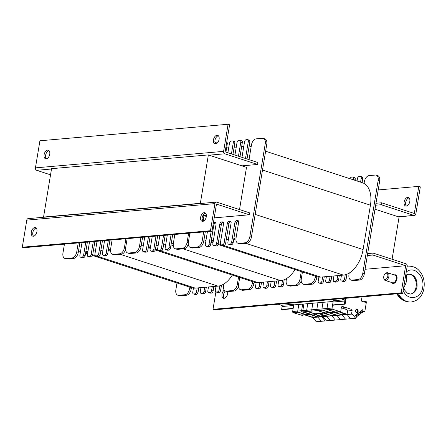 <?xml version="1.0" encoding="UTF-8"?>
<svg xmlns="http://www.w3.org/2000/svg" width="446" height="446" viewBox="0 0 446 446"><rect width="100%" height="100%" fill="white"/><g stroke="black" fill="none" stroke-linecap="round" stroke-linejoin="round"><path stroke-width="0.67" d="M239.513 209.57L246.504 167.345L208.366 154.918L51.558 168.677L43.546 217.057L44.065 217.224M208.366 154.918L200.354 203.298L43.546 217.057M392.084 259.254L399.075 217.029L375.008 209.191M200.873 203.471L200.354 203.298M243.789 146.422L241.654 146.611L242.323 142.592A2.001 1.193 -72 0 0 241.687 140.802L240.16 140.306A2.001 1.193 -72 0 0 239.859 140.273L238.604 140.384A2.001 1.193 -72 0 0 237.032 142.43L234.942 155.052M239.987 156.697L241.654 146.611M236.263 147.085L234.128 147.269L234.797 143.255A2.001 1.193 -72 0 0 234.161 141.46L232.634 140.964A2.001 1.193 -72 0 0 232.333 140.93L231.078 141.042A2.001 1.193 -72 0 0 229.506 143.088L227.906 152.761M232.946 154.405L234.128 147.269M228.737 147.743L226.601 147.933L227.265 143.913A2.001 1.193 -72 0 0 226.735 142.162M225.91 152.114L226.601 147.933M189.873 233.141L188.396 242.05A6.004 3.585 -72 0 0 190.303 247.424L191.83 247.926A6.004 3.585 -72 0 0 192.728 248.021L199 247.469A6.004 3.585 -72 0 0 203.722 241.336L205.305 231.786M203.989 239.714A25.015 14.947 -72 0 0 205.628 240.433A25.015 14.947 -72 0 0 205.957 240.533L205.628 240.433M207.435 231.602L205.322 244.38A2.001 1.193 -72 0 0 205.952 246.17L207.479 246.666A2.001 1.193 -72 0 0 207.78 246.699L209.035 246.588A2.001 1.193 -72 0 0 210.607 244.547L213.812 225.191A2.001 1.193 108 0 1 215.385 223.151L215.942 223.1M211.248 240.673L213.383 240.489M213.378 222.827A2.001 1.193 108 0 1 213.863 222.649L215.117 222.543A2.001 1.193 108 0 1 215.412 222.576A2.001 1.193 108 0 1 216.048 224.366L212.848 243.717A2.001 1.193 -72 0 0 213.483 245.512L215.005 246.008A2.001 1.193 -72 0 0 215.306 246.041L216.561 245.93A2.001 1.193 -72 0 0 218.133 243.884L221.339 224.533A2.001 1.193 108 0 1 222.911 222.487L223.468 222.437M218.774 240.015L220.909 239.825M213.483 245.512A2.001 1.193 -72 0 0 213.779 245.545L215.033 245.434A2.001 1.193 -72 0 0 216.611 243.388L219.811 224.037A2.001 1.193 108 0 1 221.389 221.991L222.643 221.879A2.001 1.193 108 0 1 222.939 221.913A2.001 1.193 108 0 1 223.574 223.708L220.374 243.059A2.001 1.193 -72 0 0 221.01 244.848L222.532 245.345A2.001 1.193 -72 0 0 222.833 245.378L224.087 245.272A2.001 1.193 -72 0 0 225.659 243.226L228.865 223.875A2.001 1.193 108 0 1 230.443 221.829L230.995 221.779M226.3 239.351L228.436 239.167M221.01 244.848A2.001 1.193 -72 0 0 221.305 244.882L222.56 244.77A2.001 1.193 -72 0 0 224.137 242.73L227.337 223.374A2.001 1.193 108 0 1 228.915 221.333L230.169 221.222A2.001 1.193 108 0 1 230.47 221.255A2.001 1.193 108 0 1 231.1 223.045L227.9 242.395A2.001 1.193 -72 0 0 228.536 244.191L230.058 244.687A2.001 1.193 -72 0 0 230.359 244.72L231.613 244.609A2.001 1.193 -72 0 0 233.186 242.563L236.391 223.212A2.001 1.193 108 0 1 237.969 221.166L238.521 221.116M233.855 238.538A25.015 14.947 -72 0 0 236.09 237.735M251.131 146.511L251.187 146.533A25.015 14.947 -72 0 0 251.131 146.511A25.015 14.947 -72 0 0 249.158 146.11L249.849 141.934A2.001 1.193 -72 0 0 249.214 140.139L247.686 139.643A2.001 1.193 -72 0 0 247.385 139.615L246.131 139.721A2.001 1.193 -72 0 0 244.559 141.767L241.977 157.349M247.023 158.988L249.158 146.11M217.252 143.088A6.004 3.585 -72 0 0 217.196 143.066L215.669 142.569A6.004 3.585 -72 0 0 214.989 142.464M228.536 244.191A2.001 1.193 -72 0 0 228.831 244.224L230.086 244.113A2.001 1.193 -72 0 0 231.664 242.066L234.864 222.716A2.001 1.193 108 0 1 236.441 220.67L237.696 220.558A2.001 1.193 108 0 1 237.997 220.592A2.001 1.193 108 0 1 238.632 222.387L236.068 237.869A6.004 3.585 -72 0 0 237.969 243.243L239.496 243.739A6.004 3.585 -72 0 0 240.394 243.839L246.666 243.287A6.004 3.585 -72 0 0 251.393 237.155L266.769 144.264A6.004 3.585 -72 0 0 264.863 138.884L263.341 138.388A6.004 3.585 -72 0 0 262.443 138.293L256.171 138.84A6.004 3.585 -72 0 0 251.444 144.978L249.019 159.64M238.459 156.2L240.795 142.096A2.001 1.193 -72 0 0 240.16 140.306M245.501 158.492L248.322 141.438A2.001 1.193 -72 0 0 247.686 139.643M237.969 243.243A6.004 3.585 -72 0 0 238.866 243.343L245.138 242.791A6.004 3.585 -72 0 0 249.866 236.659L265.242 143.768A6.004 3.585 -72 0 0 263.341 138.388M205.952 246.17A2.001 1.193 -72 0 0 206.253 246.203L207.507 246.092A2.001 1.193 -72 0 0 209.085 244.046L211.198 231.273M190.303 247.424A6.004 3.585 -72 0 0 191.2 247.524L197.472 246.972A6.004 3.585 -72 0 0 202.194 240.84L203.671 231.931M216.834 143.434A6.004 3.585 -72 0 0 215.669 142.569M231.424 153.909L233.269 142.759A2.001 1.193 -72 0 0 232.634 140.964M217.988 244.458L317 276.704A25.015 14.947 -72 0 0 318.89 277.1L318.221 281.147A2.001 1.193 -72 0 0 318.857 282.937A2.001 1.193 -72 0 0 319.152 282.97L320.406 282.859A2.001 1.193 -72 0 0 321.984 280.818L322.625 276.944L326.388 276.615L325.747 280.484A2.001 1.193 -72 0 0 326.383 282.279A2.001 1.193 -72 0 0 326.678 282.312L327.933 282.201A2.001 1.193 -72 0 0 329.51 280.155L330.151 276.286L333.915 275.957L333.273 279.826A2.001 1.193 -72 0 0 333.909 281.616A2.001 1.193 -72 0 0 334.205 281.649L335.459 281.538A2.001 1.193 -72 0 0 337.037 279.497L337.678 275.622L341.441 275.293L340.8 279.163A2.001 1.193 -72 0 0 341.435 280.958A2.001 1.193 -72 0 0 341.731 280.991L342.985 280.88A2.001 1.193 -72 0 0 344.563 278.834L345.232 274.808A25.015 14.947 -72 0 0 349.229 273.063L348.967 274.636A6.004 3.585 -72 0 0 350.874 280.01A6.004 3.585 -72 0 0 351.771 280.11L358.043 279.558A6.004 3.585 -72 0 0 362.765 273.426L378.141 180.535A6.004 3.585 -72 0 0 376.24 175.155A6.004 3.585 -72 0 0 375.342 175.061L369.071 175.607A6.004 3.585 -72 0 0 364.343 181.745L364.059 183.457A25.015 14.947 -72 0 0 362.509 182.782L265.615 151.227M364.059 183.457A25.015 14.947 108 0 1 370.442 205.193L363.094 249.554A25.015 14.947 108 0 1 349.229 273.063M345.232 274.808A25.015 14.947 108 0 1 343.414 275.121L341.441 275.293M322.625 276.944L320.741 277.111A25.015 14.947 108 0 1 318.89 277.1M330.151 276.286L326.388 276.615M337.678 275.622L333.915 275.957M302.433 271.96L301.295 278.817A6.004 3.585 -72 0 0 303.202 284.191A6.004 3.585 -72 0 0 304.1 284.292L310.371 283.74A6.004 3.585 -72 0 0 315.099 277.607L315.333 276.163M353.533 179.861L353.695 178.863A2.001 1.193 -72 0 0 353.059 177.073A2.001 1.193 -72 0 0 352.764 177.04L351.509 177.151A2.001 1.193 -72 0 0 350.049 178.723M360.569 182.152L361.221 178.205A2.001 1.193 -72 0 0 360.585 176.41A2.001 1.193 -72 0 0 360.29 176.382L359.036 176.488A2.001 1.193 -72 0 0 357.458 178.534L357.051 181.009M355.055 180.357L355.222 179.359A2.001 1.193 -72 0 0 354.587 177.569L353.059 177.073M362.096 182.648L362.749 178.701A2.001 1.193 -72 0 0 362.113 176.906L360.585 176.41M350.874 280.01L352.396 280.506A6.004 3.585 -72 0 0 353.293 280.606L359.565 280.055A6.004 3.585 -72 0 0 364.293 273.922L379.669 181.031A6.004 3.585 -72 0 0 377.762 175.652L376.24 175.155M341.435 280.958L342.957 281.454A2.001 1.193 -72 0 0 343.258 281.487L344.513 281.376A2.001 1.193 -72 0 0 346.09 279.33L346.932 274.24M333.909 281.616L335.431 282.112A2.001 1.193 -72 0 0 335.732 282.145L336.986 282.039A2.001 1.193 -72 0 0 338.564 279.993L339.306 275.483M326.383 282.279L327.905 282.775A2.001 1.193 -72 0 0 328.206 282.809L329.46 282.697A2.001 1.193 -72 0 0 331.032 280.651L331.779 276.141M318.857 282.937L320.379 283.433A2.001 1.193 -72 0 0 320.68 283.466L321.934 283.355A2.001 1.193 -72 0 0 323.506 281.315L324.253 276.804M303.202 284.191L304.73 284.693A6.004 3.585 -72 0 0 305.627 284.788L311.899 284.236A6.004 3.585 -72 0 0 316.621 278.103L316.861 276.659M127.149 238.643L125.677 247.552A6.004 3.585 -72 0 0 127.578 252.932L129.106 253.428A6.004 3.585 -72 0 0 130.003 253.523L136.275 252.971A6.004 3.585 -72 0 0 140.997 246.839L142.581 237.289M141.27 245.216A25.015 14.947 -72 0 0 142.904 245.936A25.015 14.947 -72 0 0 143.233 246.036M144.71 237.105L142.597 249.883A2.001 1.193 -72 0 0 143.233 251.672L144.755 252.168A2.001 1.193 -72 0 0 145.056 252.202L146.31 252.096A2.001 1.193 -72 0 0 147.888 250.05L150.107 236.631M148.529 246.175L150.659 245.991M152.237 236.441L150.124 249.219A2.001 1.193 -72 0 0 150.759 251.014L152.287 251.511A2.001 1.193 -72 0 0 152.582 251.544L153.837 251.433A2.001 1.193 -72 0 0 155.414 249.386L157.633 235.973M156.055 245.517L158.185 245.328M159.768 235.783L157.65 248.561A2.001 1.193 -72 0 0 158.285 250.351L159.813 250.853A2.001 1.193 -72 0 0 160.108 250.881L161.363 250.775A2.001 1.193 -72 0 0 162.941 248.729L165.159 235.31M163.582 244.86L165.711 244.67M167.295 235.126L165.176 247.898A2.001 1.193 -72 0 0 165.812 249.693L167.339 250.189A2.001 1.193 -72 0 0 167.635 250.223L168.889 250.111A2.001 1.193 -72 0 0 170.467 248.065L172.686 234.652M171.136 244.04A25.015 14.947 -72 0 0 173.366 243.243M174.821 234.462L173.343 243.371A6.004 3.585 -72 0 0 175.25 248.745L176.772 249.242A6.004 3.585 -72 0 0 177.67 249.342L183.947 248.79A6.004 3.585 -72 0 0 188.307 244.129M175.25 248.745A6.004 3.585 -72 0 0 176.148 248.846L182.42 248.294A6.004 3.585 -72 0 0 187.142 242.161L188.619 233.252M165.812 249.693A2.001 1.193 -72 0 0 166.113 249.727L167.367 249.615A2.001 1.193 -72 0 0 168.939 247.569L171.058 234.791M158.285 250.351A2.001 1.193 -72 0 0 158.586 250.384L159.841 250.278A2.001 1.193 -72 0 0 161.413 248.232L163.531 235.455M150.759 251.014A2.001 1.193 -72 0 0 151.06 251.048L152.315 250.936A2.001 1.193 -72 0 0 153.887 248.89L156 236.112M143.233 251.672A2.001 1.193 -72 0 0 143.528 251.706L144.783 251.594A2.001 1.193 -72 0 0 146.36 249.554L148.473 236.776M127.578 252.932A6.004 3.585 -72 0 0 128.476 253.027L134.748 252.475A6.004 3.585 -72 0 0 139.475 246.343L140.947 237.434M155.264 249.961L254.281 282.207A25.015 14.947 -72 0 0 256.166 282.602L255.497 286.65A2.001 1.193 -72 0 0 256.132 288.439A2.001 1.193 -72 0 0 256.433 288.473L257.688 288.361A2.001 1.193 -72 0 0 259.26 286.321L259.901 282.446L263.664 282.117L263.023 285.986A2.001 1.193 -72 0 0 263.658 287.782A2.001 1.193 -72 0 0 263.96 287.815L265.214 287.703A2.001 1.193 -72 0 0 266.786 285.657L267.427 281.788L271.19 281.459L270.549 285.329A2.001 1.193 -72 0 0 271.185 287.118A2.001 1.193 -72 0 0 271.486 287.152L272.74 287.046A2.001 1.193 -72 0 0 274.312 285L274.953 281.125L278.717 280.796L278.075 284.665A2.001 1.193 -72 0 0 278.711 286.46A2.001 1.193 -72 0 0 279.012 286.494L280.266 286.382A2.001 1.193 -72 0 0 281.839 284.336L282.508 280.311A25.015 14.947 -72 0 0 286.505 278.566L286.243 280.138A6.004 3.585 -72 0 0 288.149 285.512A6.004 3.585 -72 0 0 289.047 285.613L295.319 285.061A6.004 3.585 -72 0 0 300.041 278.928L301.262 271.575M282.508 280.311A25.015 14.947 108 0 1 280.69 280.623L278.717 280.796M295.023 269.546A25.015 14.947 108 0 1 286.505 278.566M259.901 282.446L258.022 282.613A25.015 14.947 108 0 1 256.166 282.602M267.427 281.788L263.664 282.117M274.953 281.125L271.19 281.459M239.708 277.462L238.577 284.319A6.004 3.585 -72 0 0 240.478 289.699A6.004 3.585 -72 0 0 241.375 289.794L247.653 289.242A6.004 3.585 -72 0 0 252.375 283.11L252.614 281.666M288.149 285.512L289.677 286.014A6.004 3.585 -72 0 0 290.575 286.109L296.846 285.557A6.004 3.585 -72 0 0 301.206 280.896M278.711 286.46L280.239 286.956A2.001 1.193 -72 0 0 280.54 286.99L281.794 286.878A2.001 1.193 -72 0 0 283.366 284.832L284.208 279.742M271.185 287.118L272.712 287.62A2.001 1.193 -72 0 0 273.008 287.648L274.262 287.542A2.001 1.193 -72 0 0 275.84 285.496L276.587 280.986M263.658 287.782L265.186 288.278A2.001 1.193 -72 0 0 265.481 288.311L266.736 288.2A2.001 1.193 -72 0 0 268.314 286.154L269.061 281.643M256.132 288.439L257.66 288.936A2.001 1.193 -72 0 0 257.955 288.969L259.21 288.863A2.001 1.193 -72 0 0 260.787 286.817L261.534 282.307M240.478 289.699L242.005 290.195A6.004 3.585 -72 0 0 242.903 290.29L249.175 289.738A6.004 3.585 -72 0 0 253.902 283.606L254.142 282.162M64.43 244.146L62.953 253.055A6.004 3.585 -72 0 0 64.86 258.435L66.382 258.931A6.004 3.585 -72 0 0 67.279 259.026L73.551 258.479A6.004 3.585 -72 0 0 78.279 252.341L79.856 242.791M78.546 250.719A25.015 14.947 -72 0 0 80.18 251.438A25.015 14.947 -72 0 0 80.514 251.538L80.18 251.438M81.992 242.607L79.873 255.385A2.001 1.193 -72 0 0 80.509 257.175L82.036 257.676A2.001 1.193 -72 0 0 82.337 257.704L83.592 257.598A2.001 1.193 -72 0 0 85.164 255.552L87.383 242.133M85.805 251.683L87.934 251.494M89.518 241.949L87.399 254.722A2.001 1.193 -72 0 0 88.035 256.517L89.562 257.013A2.001 1.193 -72 0 0 89.863 257.047L91.118 256.935A2.001 1.193 -72 0 0 92.69 254.889L94.914 241.476M93.331 251.02L95.461 250.836M97.044 241.286L94.926 254.064A2.001 1.193 -72 0 0 95.561 255.853L97.089 256.355A2.001 1.193 -72 0 0 97.39 256.383L98.644 256.277A2.001 1.193 -72 0 0 100.216 254.231L102.441 240.812M100.857 250.362L102.987 250.173M104.57 240.628L102.457 253.406A2.001 1.193 -72 0 0 103.087 255.196L104.615 255.692A2.001 1.193 -72 0 0 104.916 255.725L106.17 255.614A2.001 1.193 -72 0 0 107.742 253.568L109.967 240.154M108.411 249.543A25.015 14.947 -72 0 0 110.641 248.745M112.097 239.965L110.625 248.874A6.004 3.585 -72 0 0 112.526 254.248L114.053 254.75A6.004 3.585 -72 0 0 114.951 254.844L121.223 254.292A6.004 3.585 -72 0 0 125.582 249.632M112.526 254.248A6.004 3.585 -72 0 0 113.423 254.348L119.695 253.796A6.004 3.585 -72 0 0 124.423 247.664L125.895 238.755M103.087 255.196A2.001 1.193 -72 0 0 103.388 255.229L104.643 255.118A2.001 1.193 -72 0 0 106.22 253.072L108.333 240.294M95.561 255.853A2.001 1.193 -72 0 0 95.862 255.887L97.116 255.781A2.001 1.193 -72 0 0 98.694 253.735L100.807 240.957M88.035 256.517A2.001 1.193 -72 0 0 88.336 256.55L89.59 256.439A2.001 1.193 -72 0 0 91.162 254.393L93.281 241.615M80.509 257.175A2.001 1.193 -72 0 0 80.81 257.208L82.064 257.097A2.001 1.193 -72 0 0 83.636 255.056L85.755 242.278M64.86 258.435A6.004 3.585 -72 0 0 65.757 258.529L72.029 257.978A6.004 3.585 -72 0 0 76.751 251.845L78.228 242.936M92.539 255.463L191.557 287.709A25.015 14.947 -72 0 0 193.447 288.105L192.772 292.152A2.001 1.193 -72 0 0 193.408 293.942A2.001 1.193 -72 0 0 193.709 293.975L194.963 293.869A2.001 1.193 -72 0 0 196.535 291.823L197.177 287.949L200.94 287.62L200.304 291.489A2.001 1.193 -72 0 0 200.934 293.284A2.001 1.193 -72 0 0 201.235 293.317L202.49 293.206A2.001 1.193 -72 0 0 204.067 291.16L204.703 287.291L208.472 286.962L207.83 290.831A2.001 1.193 -72 0 0 208.46 292.626A2.001 1.193 -72 0 0 208.761 292.654L210.016 292.548A2.001 1.193 -72 0 0 211.594 290.502L212.235 286.633L215.998 286.299L215.357 290.173A2.001 1.193 -72 0 0 215.992 291.963A2.001 1.193 -72 0 0 216.288 291.996L217.542 291.885A2.001 1.193 -72 0 0 219.12 289.839L219.783 285.814A25.015 14.947 -72 0 0 223.78 284.069L223.524 285.641A6.004 3.585 -72 0 0 225.425 291.015A6.004 3.585 -72 0 0 226.323 291.115L232.595 290.563A6.004 3.585 -72 0 0 237.322 284.431L238.538 277.077M219.783 285.814A25.015 14.947 108 0 1 217.966 286.126L215.998 286.299M232.299 275.048A25.015 14.947 108 0 1 223.78 284.069M197.177 287.949L195.298 288.116A25.015 14.947 108 0 1 193.447 288.105M204.703 287.291L200.94 287.62M212.235 286.633L208.472 286.962M176.99 282.965L175.852 289.822A6.004 3.585 -72 0 0 177.759 295.202A6.004 3.585 -72 0 0 178.656 295.297L184.928 294.745A6.004 3.585 -72 0 0 189.65 288.612L189.89 287.168M225.425 291.015L226.953 291.517A6.004 3.585 -72 0 0 227.85 291.612L234.122 291.06A6.004 3.585 -72 0 0 238.482 286.399M215.992 291.963L217.514 292.459A2.001 1.193 -72 0 0 217.815 292.492L219.07 292.381A2.001 1.193 -72 0 0 220.642 290.335L221.489 285.245M208.46 292.626L209.988 293.122A2.001 1.193 -72 0 0 210.289 293.15L211.543 293.044A2.001 1.193 -72 0 0 213.116 290.998L213.863 286.488M200.934 293.284L202.462 293.78A2.001 1.193 -72 0 0 202.763 293.814L204.017 293.702A2.001 1.193 -72 0 0 205.589 291.656L206.336 287.146M193.408 293.942L194.935 294.444A2.001 1.193 -72 0 0 195.236 294.472L196.491 294.366A2.001 1.193 -72 0 0 198.063 292.32L198.81 287.809M177.759 295.202L179.281 295.698A6.004 3.585 -72 0 0 180.184 295.793L186.456 295.246A6.004 3.585 -72 0 0 191.178 289.108L191.418 287.664M213.456 139.854A4.505 2.693 108 0 1 217.67 135.328A4.505 2.693 108 0 1 218.835 140.44A4.505 2.693 108 0 1 214.883 143.891A4.505 2.693 108 0 1 213.456 139.854M218.367 135.768A4.505 2.693 -72 0 0 214.978 140.351A4.505 2.693 -72 0 0 215.708 143.941M44.104 154.712A4.505 2.693 108 0 1 48.319 150.185A4.505 2.693 108 0 1 49.484 155.297A4.505 2.693 108 0 1 45.531 158.748A4.505 2.693 108 0 1 44.104 154.712M49.021 150.631A4.505 2.693 -72 0 0 45.631 155.208A4.505 2.693 -72 0 0 46.356 158.798M50.537 174.826L36.639 170.305A2.001 1.555 -95 0 1 35.435 167.869L39.923 140.78L228.084 124.267L223.602 151.361A2.001 1.555 85 0 0 224.806 153.792L257.61 164.474L257.927 162.539L225.13 151.857L229.612 124.763L228.084 124.267M257.61 164.474L241.927 165.851M409.077 197.879A4.505 2.693 -72 0 0 405.955 201.38A4.505 2.693 -72 0 0 406.418 206.052M409.807 201.469A4.505 2.693 108 0 1 405.592 205.996A4.505 2.693 108 0 1 404.427 200.884A4.505 2.693 108 0 1 408.38 197.433A4.505 2.693 108 0 1 409.807 201.469M375.666 205.205L381.191 204.72L413.988 215.401A2.001 1.555 85 0 0 414.485 215.463A2.001 1.555 85 0 0 415.839 213.963L420.322 186.874L418.794 186.378L378.197 189.94M381.191 204.72L381.508 202.785L414.312 213.467L418.794 186.378M381.508 202.785L375.989 203.27M36.934 231.625A4.505 2.693 108 0 1 32.72 236.157A4.505 2.693 108 0 1 31.555 231.039A4.505 2.693 108 0 1 35.507 227.594A4.505 2.693 108 0 1 36.934 231.625M36.204 228.034A4.505 2.693 -72 0 0 33.076 231.535A4.505 2.693 -72 0 0 33.545 236.207M206.286 216.767A4.505 2.693 108 0 1 202.066 221.3A4.505 2.693 108 0 1 200.901 216.182A4.505 2.693 108 0 1 204.853 212.736A4.505 2.693 108 0 1 206.286 216.767M205.556 213.177A4.505 2.693 -72 0 0 202.428 216.678A4.505 2.693 -72 0 0 202.891 221.35M22.3 247.212L23.828 247.708L211.995 231.201L216.477 204.106L249.281 214.794L249.598 212.853L216.801 202.172A2.001 1.555 85 0 0 216.304 202.116A2.001 1.555 85 0 0 214.95 203.61L210.467 230.705L22.3 247.212L26.782 220.123A2.001 1.555 -95 0 1 28.137 218.624L216.304 202.116M211.995 231.201L210.467 230.705M249.281 214.794L214.197 217.871M393.188 282.864A4.505 2.693 -72 0 0 393.601 283.455M396.265 275.282A4.505 2.693 -72 0 0 395.58 275.517M394.236 274.937A4.505 2.693 108 0 1 395.563 274.842A4.505 2.693 108 0 1 396.728 279.954A4.505 2.693 108 0 1 392.775 283.405A4.505 2.693 108 0 1 391.761 282.547M225.375 290.998A4.505 2.693 -72 0 0 223.524 294.722A4.505 2.693 -72 0 0 224.254 298.313M227.633 291.623A4.505 2.693 108 0 1 226.624 296.428A4.505 2.693 108 0 1 223.429 298.262A4.505 2.693 108 0 1 221.996 294.226A4.505 2.693 108 0 1 224.26 290.156M407.187 266.217A2.001 1.555 85 0 0 405.983 263.781L373.179 253.099L372.862 255.034L405.659 265.716L401.177 292.81L402.705 293.306L407.187 266.217L407.51 266.184L407.187 266.212M215.892 291.924L213.01 309.318L401.177 292.81M213.01 309.318L214.537 309.819L402.705 293.306M373.179 253.099L367.66 253.584M367.337 255.519L372.862 255.034M205.266 213.249A9.505 1.879 9.4 0 1 205.701 213.339M203.365 214.788A8.006 1.583 9.4 0 1 206.37 215.429M204.781 213.456A8.006 1.583 9.4 0 1 205.94 213.712M202.155 219.783L203.304 219.583L204.541 220.391M204.329 220.592A6.5 1.288 -170.6 0 0 202.25 220.173M202.924 215.513L206.336 216.371M203.967 215.596L203.304 219.583M203.097 215.206A5.703 1.126 9.4 0 1 206.37 215.975M332.538 305.265L345.126 304.155L345.767 300.286A0.998 0.775 85 0 0 345.165 299.071L343.431 298.508M278.243 304.228L281.515 305.293A0.998 0.775 -95 0 1 282.117 306.508L281.638 309.413L282.402 309.658L293.117 308.721M332.588 304.941L344.362 303.91L345.126 304.155M281.638 309.413L293.167 308.403M340.967 298.725L344.24 299.79A0.998 0.775 -95 0 1 344.842 301.005L344.362 303.91M332.075 308.041L326.996 308.487L328.089 301.886L333.168 301.44L332.075 308.041A0.998 0.775 85 0 0 332.677 309.256L339.885 311.603A0.998 0.775 85 0 0 340.811 310.884L341.474 306.876L342.617 306.48L350.941 309.19L352.117 310.578L347.601 310.973L346.302 309.44L341.318 307.818M363.412 301.725L366.071 301.568A0.502 0.39 85 0 1 366.372 302.182L364.895 311.079L363.691 311.425L363.055 310.784L362.849 309.608L361.656 310.511L362.514 312.339L361.667 313.003L361.031 312.362L360.825 311.185L359.632 312.083L360.491 313.917L359.643 314.575L359.013 313.939L358.801 312.763L357.608 313.661L358.467 315.495L357.62 316.153L356.99 315.517L356.778 314.341L355.585 315.238L356.443 317.067L355.668 318.271L352.184 314.079L351.571 313.878L352.117 310.578M365.843 301.513L365.374 302.349L361.712 301.173A0.502 0.39 85 0 1 361.411 300.565L362.024 296.88M356.599 312.635A1.678 1.305 85 0 0 358.088 311.676A1.678 1.305 85 0 0 357.508 309.596A1.678 1.305 85 0 0 355.841 309.925A1.678 1.305 85 0 0 356.047 312.267A1.678 1.305 85 0 0 356.599 312.635M355.953 312.161A1.377 1.07 85 0 0 356.321 312.373A1.377 1.07 85 0 0 356.661 312.417A1.377 1.07 85 0 0 357.608 310.951A1.377 1.07 85 0 0 356.421 309.675A1.377 1.07 85 0 0 355.769 310.048M356.243 309.708A1.377 1.07 -95 0 1 357.24 310.985A1.377 1.07 -95 0 1 356.477 312.412M355.674 310.271A1.477 1.148 -95 0 1 355.824 311.96M355.568 310.773A1.249 0.97 -95 0 1 355.629 311.481M301.591 310.717L302.683 304.116L307.768 303.67L306.675 310.271L301.591 310.717A0.998 0.775 85 0 0 302.193 311.932L307.277 311.486A0.998 0.775 85 0 1 306.675 310.271L307.768 303.67L312.847 303.224L311.754 309.825L306.675 310.271A0.998 0.775 85 0 0 307.277 311.486L312.356 311.04A0.998 0.775 85 0 1 311.754 309.825L312.847 303.224L317.926 302.778L316.833 309.379L311.754 309.825A0.998 0.775 85 0 0 312.356 311.04L317.435 310.594A0.998 0.775 85 0 1 316.833 309.379L317.926 302.778L323.004 302.332L321.912 308.933L316.833 309.379A0.998 0.775 85 0 0 317.435 310.594L322.519 310.148A0.998 0.775 85 0 1 321.912 308.933L323.004 302.332L328.089 301.886L326.996 308.487L321.912 308.933A0.998 0.775 85 0 0 322.519 310.148L327.598 309.702A0.998 0.775 85 0 1 326.996 308.487A0.998 0.775 85 0 0 327.598 309.702L335.37 311.999A0.998 0.775 -95 0 0 335.621 312.027L340.136 311.631M346.916 307.874L345.739 307.98L346.302 309.44M351.571 313.878L347.055 314.274L347.601 310.973M352.184 314.079L347.105 314.525L338.631 311.765M347.055 314.274L339.194 311.715M336.652 312.417A1.199 0.931 85 0 0 337.65 311.91A0.998 0.775 -95 0 1 337.683 311.849M336.947 312.451L336.384 312.501A1.199 0.931 -95 0 1 336.089 312.468M355.668 318.271L350.584 318.717L347.105 314.525L342.021 314.971L331.863 315.863L335.342 320.055L331.863 315.863L326.779 316.309L321.7 316.755L325.184 320.947L350.584 318.717L347.105 314.525L341.97 314.72L342.266 312.953M362.442 311.665L364.36 311.498M363.691 311.425L362.425 311.537M361.667 313.003L360.401 313.114M359.643 314.575L358.378 314.686M357.62 316.153L356.354 316.264M357.112 314.764L356.075 314.854M356.99 315.517L355.557 315.64M357.073 315.684L355.64 315.813M359.136 313.187L358.099 313.276M359.013 313.939L357.58 314.062M359.097 314.112L357.664 314.235M361.16 311.609L360.123 311.698M361.031 312.362L359.604 312.49M361.121 312.535L359.688 312.657M363.183 310.031L362.146 310.126M363.055 310.784L361.628 310.912M363.144 310.957L361.712 311.085M345.739 307.98L341.993 306.697M345.778 307.93L345.845 307.528M332.677 309.256L327.598 309.702L334.807 312.049A0.998 0.775 85 0 0 335.052 312.077M329.973 312.523A0.998 0.775 85 0 1 329.728 312.495L322.519 310.148L330.291 312.445A0.998 0.775 -95 0 0 330.536 312.473L334.929 312.088M337.187 313.393L336.892 315.166L342.021 314.971L345.505 319.163L342.021 314.971L333.547 312.211M341.97 314.72L334.115 312.161M331.573 312.863A1.199 0.931 85 0 0 332.571 312.356A0.998 0.775 -95 0 1 332.599 312.295M331.869 312.897L331.306 312.947A1.199 0.931 -95 0 1 331.004 312.914M324.894 312.969A0.998 0.775 85 0 1 324.643 312.941L317.435 310.594L325.212 312.891A0.998 0.775 -95 0 0 325.457 312.919L329.85 312.535M332.103 313.839L331.813 315.612L336.942 315.417L340.426 319.609L336.942 315.417L328.468 312.657M336.892 315.166L329.031 312.607M326.489 313.309A1.199 0.931 85 0 0 327.492 312.802A0.998 0.775 -95 0 1 327.52 312.741M326.79 313.343L326.221 313.393A1.199 0.931 -95 0 1 325.926 313.36M320.847 313.806L321.41 313.755A1.199 0.931 85 0 0 321.705 313.789L321.142 313.839A1.199 0.931 -95 0 1 320.847 313.806L319.565 313.387A0.998 0.775 85 0 0 319.81 313.415M323.389 313.103L331.863 315.863L326.734 316.058L327.024 314.285M314.731 313.861A0.998 0.775 85 0 1 314.486 313.833L307.277 311.486L315.049 313.783A0.998 0.775 -95 0 0 315.294 313.811L319.687 313.427M321.945 314.731L321.65 316.504L326.779 316.309L330.263 320.501L326.779 316.309L318.305 313.549M326.734 316.058L318.873 313.499M316.331 314.201A1.199 0.931 85 0 0 317.329 313.694A0.998 0.775 -95 0 1 317.357 313.633M316.627 314.235L316.063 314.285A1.199 0.931 -95 0 1 315.762 314.252M302.193 311.932L309.97 314.229A0.998 0.775 -95 0 0 310.215 314.257L314.608 313.873M321.7 316.755L313.226 313.995M321.65 316.504L313.789 313.945M311.247 314.647A1.199 0.931 85 0 0 312.25 314.14A0.998 0.775 -95 0 1 312.278 314.079M311.548 314.681L310.979 314.731A1.199 0.931 -95 0 1 310.684 314.698M302.817 310.606L297.733 311.052L298.826 304.451L303.91 304.005L302.817 310.606A0.998 0.775 85 0 0 303.419 311.826L310.628 314.174A0.998 0.775 85 0 0 310.873 314.201L310.215 314.257M322.921 316.649L312.763 317.535L316.247 321.733L326.405 320.841L322.921 316.649L322.307 316.448L322.558 314.932M292.654 311.498L293.747 304.897L298.826 304.451L297.733 311.052L292.654 311.498A0.998 0.775 85 0 0 293.256 312.713L298.335 312.267A0.998 0.775 85 0 1 297.733 311.052A0.998 0.775 85 0 0 298.335 312.267L306.112 314.569A0.998 0.775 -95 0 0 306.357 314.597L309.524 314.318M322.307 316.448L317.792 316.844L318.009 315.551M313.008 315.517L312.713 317.29L317.842 317.089L321.326 321.287L317.842 317.089L309.368 314.335M317.792 316.844L311.241 314.709M307.394 314.988A1.199 0.931 85 0 0 308.392 314.475A0.998 0.775 -95 0 1 308.42 314.413M307.69 315.021L307.127 315.071A1.199 0.931 -95 0 1 306.826 315.032M303.419 311.826L298.335 312.267L305.549 314.62A0.998 0.775 85 0 0 305.794 314.647M293.256 312.713L301.028 315.015A0.998 0.775 -95 0 0 301.279 315.043L305.672 314.659M312.763 317.535L304.289 314.776M312.713 317.29L304.852 314.731M302.31 315.428A1.199 0.931 85 0 0 303.308 314.921A0.998 0.775 -95 0 1 303.341 314.859M302.611 315.467L302.042 315.517A1.199 0.931 -95 0 1 301.747 315.478M321.41 313.755L320.128 313.337A0.998 0.775 -95 0 0 320.379 313.365L324.766 312.981M331.813 315.612L323.952 313.053M321.705 313.789A1.199 0.931 85 0 0 322.408 313.248A0.998 0.775 -95 0 1 322.441 313.187M385.26 279.519A3.233 1.935 108 0 1 383.744 277.997A3.233 1.935 108 0 1 385.076 273.894A3.233 1.935 108 0 1 387.869 275.31A3.233 1.935 108 0 1 385.26 279.519M383.744 277.997L383.844 278.566A4.003 2.392 -72 0 0 385.127 280.383A4.003 2.392 -72 0 0 385.723 280.45A4.003 2.392 -72 0 0 388.773 276.843A4.003 2.392 -72 0 0 387.602 272.774A4.003 2.392 -72 0 0 387.005 272.712A4.003 2.392 -72 0 0 385.495 273.493L385.076 273.894M385.127 280.383L392.552 282.803A4.003 2.392 -72 0 0 396.065 279.737A4.003 2.392 -72 0 0 395.028 275.193L387.602 272.774M395.976 276.029L396.778 276.291A3.501 2.091 108 0 1 396.862 276.319M394.699 282.976A3.501 2.091 108 0 1 394.61 282.948L393.807 282.686M403.675 287.436A10.007 5.976 -72 0 0 405.899 273.995M403.084 290.993L403.418 291.104L403.084 290.993M406.217 272.088L406.624 271.753L406.289 271.636M408.831 274.1L408.915 274.095C414.68 274.792 417.389 278.951 417.055 286.577C416.129 290.987 413.944 293.474 410.504 294.042L410.487 294.042M408.865 274.095L406.356 275.188M410.331 294.053C413.905 293.379 416.146 290.887 417.055 286.577C417.372 279.213 414.557 275.065 408.592 274.134M411.006 302.031L410.816 302.048C405.28 302.271 400.831 299.511 397.464 293.769M407.493 266.184L407.181 266.262M398.389 293.685C401.59 299.444 405.854 302.221 411.184 302.014L411.441 301.992M240.795 142.096L242.323 142.592M248.322 141.438L249.849 141.934M265.242 143.768L266.769 144.264M249.866 236.659L251.393 237.155M245.138 242.791L246.666 243.287M238.866 243.343L240.394 243.839M237.696 220.558L238.253 220.742M236.441 220.67L237.969 221.166M234.864 222.716L236.391 223.212M231.664 242.066L233.186 242.563M230.086 244.113L231.613 244.609M228.831 244.224L230.359 244.72M230.169 221.222L230.727 221.406M228.915 221.333L230.443 221.829M227.337 223.374L228.865 223.875M224.137 242.73L225.659 243.226M222.56 244.77L224.087 245.272M221.305 244.882L222.833 245.378M222.643 221.879L223.201 222.063M221.389 221.991L222.911 222.487M219.811 224.037L221.339 224.533M216.611 243.388L218.133 243.884M215.033 245.434L216.561 245.93M213.779 245.545L215.306 246.041M215.117 222.543L215.674 222.721M213.863 222.649L215.385 223.151M213.032 224.94L213.812 225.191M209.085 244.046L210.607 244.547M207.507 246.092L209.035 246.588M206.253 246.203L207.78 246.699M202.194 240.84L203.722 241.336M197.472 246.972L199 247.469M191.2 247.524L192.728 248.021M226.484 143.662L227.265 143.913M233.269 142.759L234.797 143.255M370.442 205.193L262.504 170.037M363.094 249.554L255.157 214.403M343.414 275.121L245.874 243.36M235.995 240.138L233.715 239.396M320.741 277.111L223.206 245.345M220.564 244.486L218.166 243.706M213.121 242.061L211.125 241.414M355.222 179.359L353.695 178.863M362.749 178.701L361.221 178.205M379.669 181.031L378.141 180.535M364.293 273.922L362.765 273.426M359.565 280.055L358.043 279.558M353.293 280.606L351.771 280.11M346.09 279.33L344.563 278.834M344.513 281.376L342.985 280.88M343.258 281.487L341.731 280.991M338.564 279.993L337.037 279.497M336.986 282.039L335.459 281.538M335.732 282.145L334.205 281.649M331.032 280.651L329.51 280.155M329.46 282.697L327.933 282.201M328.206 282.809L326.678 282.312M323.506 281.315L321.984 280.818M321.934 283.355L320.406 282.859M320.68 283.466L319.152 282.97M316.621 278.103L315.099 277.607M311.899 284.236L310.371 283.74M305.627 284.788L304.1 284.292M187.142 242.161L188.329 242.546M182.42 248.294L183.947 248.79M176.148 248.846L177.67 249.342M168.939 247.569L170.467 248.065M167.367 249.615L168.889 250.111M166.113 249.727L167.635 250.223M161.413 248.232L162.941 248.729M159.841 250.278L161.363 250.775M158.586 250.384L160.108 250.881M153.887 248.89L155.414 249.386M152.315 250.936L153.837 251.433M151.06 251.048L152.582 251.544M146.36 249.554L147.888 250.05M144.783 251.594L146.31 252.096M143.528 251.706L145.056 252.202M139.475 246.343L140.997 246.839M134.748 252.475L136.275 252.971M128.476 253.027L130.003 253.523M280.69 280.623L183.155 248.862M173.271 245.64L170.991 244.899M258.022 282.613L160.488 250.847M157.845 249.989L155.442 249.208M150.397 247.563L148.406 246.917M301.228 279.313L300.041 278.928M296.846 285.557L295.319 285.061M290.575 286.109L289.047 285.613M283.366 284.832L281.839 284.336M281.794 286.878L280.266 286.382M280.54 286.99L279.012 286.494M275.84 285.496L274.312 285M274.262 287.542L272.74 287.046M273.008 287.648L271.486 287.152M268.314 286.154L266.786 285.657M266.736 288.2L265.214 287.703M265.481 288.311L263.96 287.815M260.787 286.817L259.26 286.321M259.21 288.863L257.688 288.361M257.955 288.969L256.433 288.473M253.902 283.606L252.375 283.11M249.175 289.738L247.653 289.242M242.903 290.29L241.375 289.794M124.423 247.664L125.605 248.048M119.695 253.796L121.223 254.292M113.423 254.348L114.951 254.844M106.22 253.072L107.742 253.568M104.643 255.118L106.17 255.614M103.388 255.229L104.916 255.725M98.694 253.735L100.216 254.231M97.116 255.781L98.644 256.277M95.862 255.887L97.39 256.383M91.162 254.393L92.69 254.889M89.59 256.439L91.118 256.935M88.336 256.55L89.863 257.047M83.636 255.056L85.164 255.552M82.064 257.097L83.592 257.598M80.81 257.208L82.337 257.704M76.751 251.845L78.279 252.341M72.029 257.978L73.551 258.479M65.757 258.529L67.279 259.026M217.966 286.126L120.431 254.365M110.547 251.143L108.266 250.401M195.298 288.116L97.763 256.355M95.121 255.491L92.718 254.711M87.678 253.066L85.682 252.419M238.51 284.816L237.322 284.431M234.122 291.06L232.595 290.563M227.85 291.612L226.323 291.115M220.642 290.335L219.12 289.839M219.07 292.381L217.542 291.885M217.815 292.492L216.288 291.996M213.116 290.998L211.594 290.502M211.543 293.044L210.016 292.548M210.289 293.15L208.761 292.654M205.589 291.656L204.067 291.16M204.017 293.702L202.49 293.206M202.763 293.814L201.235 293.317M198.063 292.32L196.535 291.823M196.491 294.366L194.963 293.869M195.236 294.472L193.709 293.975M191.178 289.108L189.65 288.612M186.456 295.246L184.928 294.745M180.184 295.793L178.656 295.297M35.435 167.869L223.602 151.361M224.806 153.792L209.129 155.169M51.507 169.001L36.639 170.305M398.311 216.778L413.988 215.401M214.95 203.61L26.782 220.123M405.659 265.721L365.057 269.284L405.659 265.716M282.117 306.508L293.646 305.499M333.067 302.037L344.842 301.005M281.515 305.293L293.719 304.222M333.14 300.766L344.24 299.79M339.885 311.603L335.37 311.999M356.962 314.463L356.532 314.497M358.985 312.886L358.556 312.925M361.009 311.308L360.58 311.347M363.033 309.73L362.604 309.769M363.451 301.736L365.77 301.535M363.914 301.886L365.642 301.736M365.575 302.126L364.834 302.187M334.807 312.049L330.291 312.445M329.728 312.495L325.212 312.891M319.565 313.387L315.049 313.783M314.486 313.833L309.97 314.229M310.628 314.174L306.112 314.569M305.549 314.62L301.028 315.015M324.643 312.941L320.128 313.337M396.07 276.225A3.501 2.091 108 0 1 396.438 279.859A3.501 2.091 108 0 1 394.002 282.586M403.162 290.547L403.418 291.104C408.224 301.407 421.007 298.937 422.708 287.38C424.809 275.957 414.15 265.599 406.624 271.753M212.993 242.83L210.997 242.184M150.269 248.333L148.278 247.686M143.233 246.041L142.904 245.936M87.55 253.835L85.554 253.189M398.557 216.856L414.485 215.463M403.647 287.586L404.79 290.257L407.499 293.223L410.504 294.042M408.196 274.156C410.192 274.034 411.993 274.909 413.604 276.782C415.287 278.845 416.202 281.404 416.335 284.464C416.007 292.86 411.145 294.17 410.119 294.076M396.678 293.836L399.209 297.287L402.866 300.214L407.728 301.948L411.184 302.014C419.697 300.275 421.682 295.737 423.577 290.374C425.2 282.318 423.772 275.795 419.301 270.811C416.687 267.661 412.99 266.1 408.213 266.117"/></g></svg>
